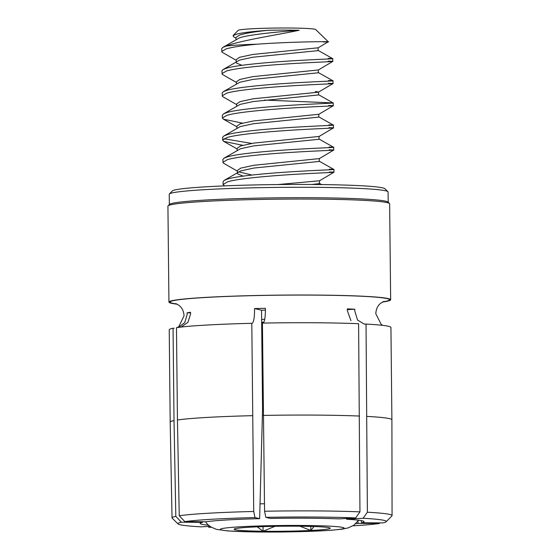 <?xml version="1.0" encoding="UTF-8"?>
<svg xmlns="http://www.w3.org/2000/svg" width="560" height="560" viewBox="0 0 560 560"><rect width="100%" height="100%" fill="white"/><g stroke="black" fill="none" stroke-linecap="round" stroke-linejoin="round"><path stroke-width="0.84" d="M253.722 511.476L254.996 517.573L259.637 518.665A81.991 4.291 179.4 0 0 206.017 521.759L184.849 521.619L179.242 515.767A110.026 5.761 -0.6 0 1 253.722 511.476L251.811 323.379C253.554 322.973 254.471 318.584 254.555 310.205L254.52 308.567A95.977 5.026 -0.6 0 1 259.917 308.441A95.977 5.026 -0.6 0 1 265.377 308.329L265.412 309.974C265.328 318.346 264.411 322.742 262.661 323.141M350.931 320.712L347.312 310.506L347.368 308.868A95.977 5.026 -0.6 0 1 354.802 309.225L354.746 310.863L357.574 320.089L364.35 324.121L366.03 324.072L367.381 512.218A110.026 5.761 -0.6 0 1 392.07 515.592A110.026 5.761 -0.6 0 1 391.923 515.893L386.169 521.752A104.202 5.453 179.4 0 0 363.111 518.28L346.584 519.232L346.472 518.455M180.894 327.208L187.936 322.336L190.603 313.894L190.491 312.256A95.977 5.026 -0.6 0 0 187.068 312.844L190.554 312.865M178.262 327.551L184.758 322.574L187.18 314.482L187.068 312.844M168.077 205.821L169.498 204.379A109.431 5.726 -0.6 0 1 255.962 198.17A109.431 5.726 -0.6 0 1 388.038 202.09L389.487 203.504A110.859 5.803 179.4 0 0 255.675 199.535A110.859 5.803 179.4 0 0 168.077 205.821A110.859 5.803 179.4 0 0 167.93 206.129L168.938 302.092A110.859 5.803 -0.6 0 1 256.683 295.498A110.859 5.803 -0.6 0 1 390.649 299.768A110.859 5.803 -0.6 0 1 382.48 302.043M390.649 299.768L389.641 203.805A110.859 5.803 179.4 0 0 389.487 203.504M169.344 204.533L169.239 194.264A109.431 5.726 -0.6 0 1 169.386 193.963A109.431 5.726 -0.6 0 1 255.85 187.754A109.431 5.726 -0.6 0 1 387.933 191.674A109.431 5.726 -0.6 0 1 388.087 191.975L388.192 202.237M174.02 420.581A110.859 5.803 179.4 0 0 170.191 422.135L169.225 329.798A110.859 5.803 179.4 0 1 173.054 328.237L174.02 420.581L175.819 516.355L181.426 522.207L202.594 522.347A81.991 4.291 179.4 0 0 200.13 523.376A81.991 4.291 179.4 0 0 201.929 524.293A81.991 4.291 179.4 0 0 208.502 525.217M259.637 518.665L262.563 408.814L261.534 310.219A62.419 3.269 -0.6 0 1 265.412 310.121M169.386 193.963L172.354 190.939A106.421 5.572 -0.6 0 1 256.445 184.898A106.421 5.572 -0.6 0 1 384.895 188.713L387.933 191.674M177.149 304.192A110.859 5.803 -0.6 0 1 168.938 302.092M251.573 323.323A110.859 5.803 179.4 0 0 176.477 327.649L177.443 419.993L179.242 515.767M392.07 515.592L391.902 419.818A110.859 5.803 179.4 0 0 391.902 419.811L390.936 327.474A110.859 5.803 179.4 0 0 366.03 324.072M262.43 323.092L264.572 511.245A110.026 5.761 -0.6 0 1 359.954 511.868L358.603 323.715A110.859 5.803 179.4 0 0 262.43 323.092M359.954 511.868L355.684 517.93L339.157 518.882A81.991 4.291 179.4 0 0 270.487 518.434L265.846 517.342L264.572 511.245M254.52 308.567L261.534 310.219M210.994 527.044L208.544 527.191A104.202 5.453 179.4 0 0 211.421 527.303M209.909 526.33L201.11 526.834A104.202 5.453 179.4 0 1 178.059 523.936L172.186 518.196A110.026 5.761 -0.6 0 1 172.032 517.902A110.026 5.761 -0.6 0 1 175.819 516.355M202.594 522.347L202.692 521.731M173.054 328.237L174.111 328.244M347.326 309.652L354.802 309.225M363.111 518.28L367.381 512.218M386.169 521.752A104.202 5.453 179.4 0 1 382.795 522.907L361.634 522.774A81.991 4.291 179.4 0 0 364.091 521.661A81.991 4.291 179.4 0 0 346.584 519.232M361.242 520.611L361.634 522.774M357.861 521.409L358.204 523.362L379.372 523.495A104.202 5.453 179.4 0 1 352.884 525.819M355.684 517.93A104.202 5.453 179.4 0 0 265.846 517.342M254.996 517.573A104.202 5.453 179.4 0 0 184.849 521.619M181.426 522.207A104.202 5.453 179.4 0 0 178.059 523.936M355.761 523.677A81.991 4.291 179.4 0 0 358.204 523.362M299.922 526.211L310.835 530.453A48.055 2.513 179.4 0 0 330.162 528.101A48.055 2.513 179.4 0 0 329.903 527.947A48.055 2.513 179.4 0 0 301.252 526.225A48.055 2.513 179.4 0 0 253.519 527.016A48.055 2.513 179.4 0 0 238.077 528.199A48.055 2.513 179.4 0 0 234.192 529.109A48.055 2.513 179.4 0 0 234.444 529.522L235.69 528.584M235.011 528.745L234.444 529.522A48.055 2.513 179.4 0 0 263.102 531.244L274.953 526.323M323.155 41.986C344.778 41.531 298.655 41.139 257.166 44.191A55.489 2.905 179.4 0 0 226.205 46.074C240.408 40.411 277.963 34.846 299.18 30.261A41.069 2.149 179.4 0 0 268.079 30.296C254.751 31.675 245.161 33.299 239.316 35.154L235.963 37.513L235.984 39.606M299.18 30.261C279.566 31.661 248.108 34.629 239.344 37.926L222.782 47.432L221.662 48.741L222.061 52.22L236.201 60.298M268.079 30.296C254.177 31.29 243.943 32.494 237.377 33.915L233.079 35.553L238.168 30.373A38.843 2.03 -0.6 0 1 241.304 29.638A38.843 2.03 -0.6 0 1 283.815 28A38.843 2.03 -0.6 0 1 315.735 29.561L328.265 41.79L318.164 47.789L252.735 54.46L239.547 57.316L236.194 59.675L236.215 61.768M318.213 47.761L317.975 50.638L252.763 57.232L239.582 60.088L223.02 69.594L221.893 70.903L222.292 74.382L236.432 82.46M236.222 62.447L236.495 63.07L241.955 65.317M318.178 50.435L332.745 58.66L332.766 61.439L318.395 69.958L252.966 76.622L239.785 79.478L236.425 81.837L236.446 83.93M318.444 69.923L318.206 72.8L252.994 79.394L239.813 82.25L223.251 91.756L222.124 93.072L222.53 96.544L236.663 104.622M223.251 91.756L226.667 90.398C237.601 86.982 272.776 84.07 299.558 82.586C326.781 81.039 341.159 80.864 328.405 80.563L332.969 80.815L333.004 83.594L318.409 92.19L253.197 98.784L240.016 101.64L236.656 103.999L236.677 106.092M318.675 92.092L318.437 94.962L253.225 101.556L240.044 104.412L223.482 113.925L222.355 115.234L222.383 118.006M318.64 94.759L333.207 102.991L333.228 105.763L318.857 114.282L253.428 120.946L240.247 123.802L236.887 126.161L236.908 128.261M318.906 114.254L318.668 117.124L253.456 123.718L240.275 126.574L223.713 136.087L222.586 137.396L222.621 140.168L223.678 141.351L242.655 145.285M318.871 116.921L333.438 125.153L333.459 127.932L319.095 136.444L253.659 143.108L240.478 145.971L237.118 148.323L237.139 150.423M319.144 136.416L318.899 139.286L253.687 145.88L240.506 148.736L223.944 158.249L222.824 159.558L223.223 163.037L237.356 171.108M319.109 139.083L333.669 147.315L333.697 150.094L319.326 158.606L253.89 165.27L240.709 168.133L237.349 170.485L237.384 173.257L237.657 173.88L243.11 176.127M238.637 171.829L252.112 175.07M319.375 158.578L319.13 161.455L253.918 168.042L240.737 170.898L224.175 180.411L223.055 181.72L223.083 184.492L224.504 185.885M262.017 356.139L262.773 356.223M315.287 91.483L318.675 92.057M319.34 161.245L333.893 169.47L333.935 172.249L319.557 180.768L277.893 184.555M319.606 180.74L319.361 183.617L311.892 184.478M264.747 319.165L261.632 319.564M263.914 322.049L261.66 322.336M262.626 341.628L261.863 341.726M262.654 344.4L261.891 344.498M262.857 363.79L262.094 363.895M262.885 366.562L262.122 366.66M263.088 385.952L262.325 386.057M263.116 388.724L262.353 388.822M263.319 408.121L262.556 408.219M263.347 410.886L262.507 410.998M233.079 35.553L233.534 36.757L235.963 38.136M257.166 44.191C243.11 45.479 232.799 47.033 226.233 48.846L221.69 51.513M226.205 46.074L222.782 47.432M261.681 324.128L262.437 324.177M329.357 171.983C342.118 172.284 327.74 172.459 300.517 174.006C273.728 175.49 238.56 178.402 227.626 181.818L223.083 184.492M329.329 169.211C342.09 169.512 327.712 169.694 300.489 171.234C273.7 172.718 238.532 175.63 227.598 179.053L224.175 180.411M329.126 149.821C341.887 150.122 327.509 150.297 300.286 151.844C273.497 153.328 238.329 156.24 227.395 159.656L222.852 162.33M329.098 147.049C341.859 147.35 327.481 147.532 300.251 149.072C273.469 150.556 238.301 153.468 227.367 156.891L223.944 158.249M328.895 127.659C341.656 127.96 327.278 128.135 300.048 129.682C273.266 131.166 238.098 134.078 227.164 137.494L222.621 140.168M328.867 124.887C341.628 125.188 327.25 125.363 300.02 126.91C273.238 128.394 238.07 131.306 227.129 134.722L223.713 136.087M223.944 138.74L251.629 143.423M328.664 105.49C341.425 105.798 327.047 105.973 299.817 107.52C273.035 109.004 237.867 111.916 226.926 115.332L222.383 117.999L223.44 119.189L242.424 123.123M264.369 100.072L328.636 102.725C341.397 103.026 327.019 103.201 299.789 104.748C273.007 106.232 237.839 109.144 226.898 112.56L223.482 113.925M328.433 83.328C341.194 83.629 326.816 83.811 299.586 85.351C272.804 86.842 237.629 89.754 226.695 93.17L222.152 95.837M328.195 61.166C340.956 61.467 326.578 61.649 299.355 63.189C272.573 64.68 237.398 67.592 226.464 71.008L221.921 73.675M328.167 58.394C340.928 58.702 326.55 58.877 299.327 60.424C272.538 61.908 237.37 64.82 226.436 68.236L223.02 69.594M263.221 398.566L262.458 398.643M263.193 395.794L262.43 395.871M262.99 376.404L262.227 376.481M262.955 373.632L262.199 373.709M262.752 354.242L261.996 354.319M262.724 351.47L261.968 351.547M262.521 332.08L261.765 332.15M262.493 329.308L261.737 329.385M262.402 415.023A61.894 3.241 -0.6 0 1 263.389 415.002M263.053 526.624L263.102 531.244A48.055 2.513 179.4 0 0 310.835 530.453L314.034 526.519M310.793 526.414L310.835 530.453M257.25 526.848L263.102 531.244M176.715 303.975A109.753 5.747 -0.6 0 1 256.914 295.554A109.753 5.747 -0.6 0 1 362.607 296.296A109.753 5.747 -0.6 0 1 382.907 301.819M252.546 415.667A110.859 5.803 179.4 0 0 177.443 419.993M170.191 422.135L172.032 517.902M391.902 419.811A110.859 5.803 179.4 0 0 367.003 416.409M359.569 416.059A110.859 5.803 179.4 0 0 263.396 415.429M306.754 525.504A61.922 3.241 -0.6 0 1 339.01 529.431A61.922 3.241 -0.6 0 1 257.6 531.965A61.922 3.241 -0.6 0 1 225.344 528.045A61.922 3.241 -0.6 0 1 306.754 525.504M260.029 503.86A79.352 4.151 -0.6 0 1 264.481 503.755M383.929 301.392L380.989 303.016C377.755 305.466 376.033 309.05 375.809 313.775L381.234 324.443L382.725 325.367M175.679 303.576L178.619 305.109C181.923 307.482 183.736 311.038 184.058 315.784L178.843 326.571L177.394 327.523M205.429 521.752L207.613 524.391L210.658 526.841L216.37 529.34L227.878 530.957L257.194 531.993L282.191 532L307.727 531.447L330.75 530.299L341.88 529.2L348.103 527.926L353.717 525.287L358.708 520.226M332.969 80.815L318.409 72.597M321.622 184.569L319.634 183.442M236.894 126.784L223.44 119.189M237.125 148.946L223.678 141.351"/></g></svg>
